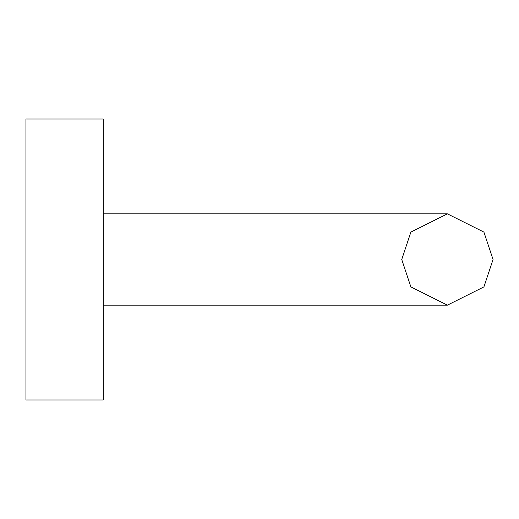 <?xml version="1.0" encoding="UTF-8"?>
<svg xmlns="http://www.w3.org/2000/svg" width="519" height="519" viewBox="0 0 519 519"><rect width="100%" height="100%" fill="white"/><g stroke="black" fill="none" stroke-linecap="round" stroke-linejoin="round"><path stroke-width="0.78" d="M25.95 119.02L25.95 399.98L103.216 399.98L103.216 119.02L25.95 119.02M447.391 305.159L103.216 305.159L447.391 305.159L483.916 286.897L493.05 259.5L483.916 232.103L447.391 213.841L103.216 213.841M493.05 259.5L483.916 286.897L447.391 305.159L410.866 286.897L401.738 259.5L410.866 232.103L447.391 213.841L483.916 232.103L493.05 259.5"/></g></svg>
